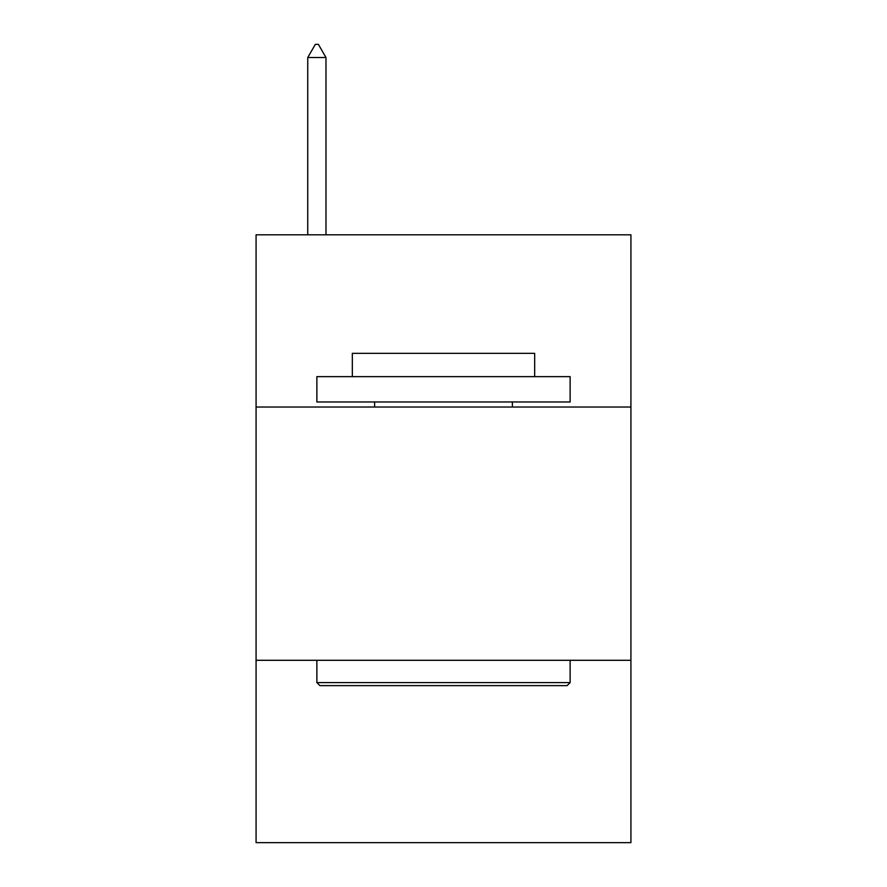 <?xml version="1.0" encoding="UTF-8"?>
<svg xmlns="http://www.w3.org/2000/svg" width="887" height="887" viewBox="0 0 887 887"><rect width="100%" height="100%" fill="white"/><g stroke="black" fill="none" stroke-linecap="round" stroke-linejoin="round"><path stroke-width="1.33" d="M630.923 407.033L630.923 234.811L256.077 234.811L256.077 407.033L630.923 407.033L630.923 842.65L256.077 842.65L256.077 407.033M630.923 660.294L256.077 660.294M319.908 685.629L316.87 682.58L570.13 682.58L567.092 685.629L319.908 685.629M570.13 376.642L570.13 401.966L316.87 401.966L316.87 376.642L570.13 376.642M352.327 376.642L352.327 353.336L534.673 353.336L534.673 376.642M570.13 660.294L570.13 682.58M316.87 660.294L316.87 682.58M512.387 401.966L512.387 407.033M374.613 401.966L374.613 407.033M325.984 57.522L318.389 44.35L315.351 44.35L307.745 57.522L325.984 57.522L325.984 234.811M307.745 57.522L307.745 234.811"/></g></svg>
